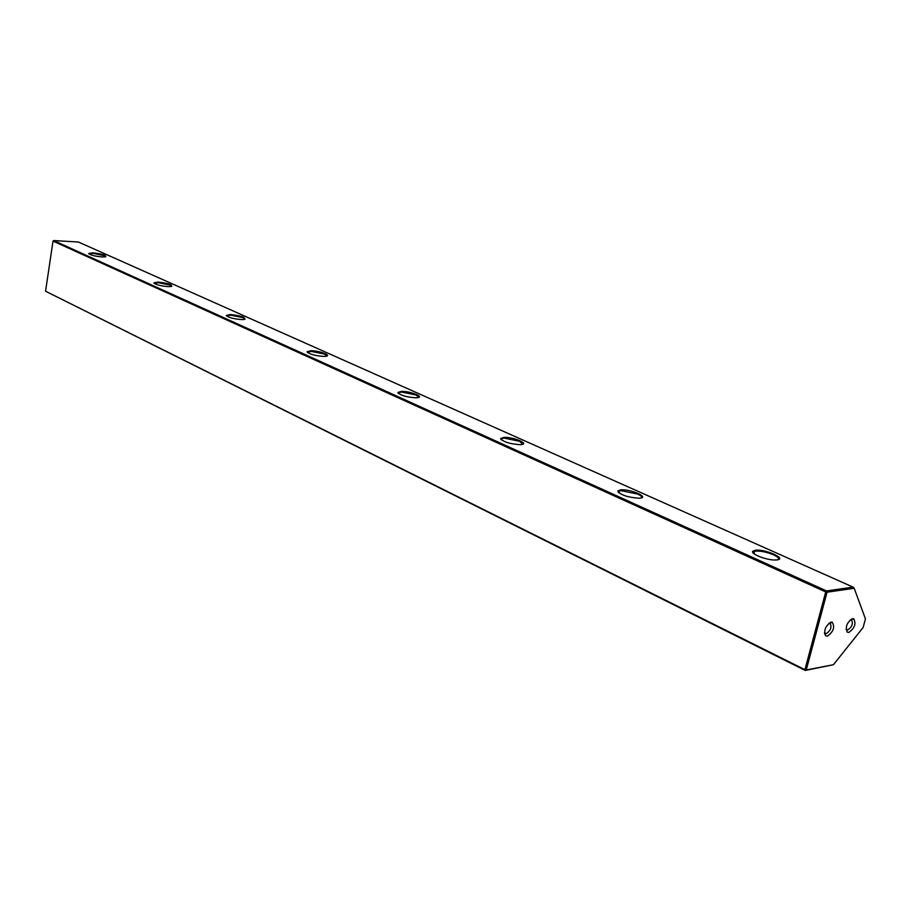 <?xml version="1.0" encoding="UTF-8"?>
<svg xmlns="http://www.w3.org/2000/svg" width="911" height="911" viewBox="0 0 911 911"><rect width="100%" height="100%" fill="white"/><g stroke="black" fill="none" stroke-linecap="round" stroke-linejoin="round"><path stroke-width="1.37" d="M853.106 587.128L78.392 242.019L53.635 240.55L826.516 590.943L853.106 587.128L854.188 588.278L827.063 592.196L806.246 669.961L833.44 664.711L805.244 670.45L45.55 291.213L804.925 669.687L825.719 591.911L53.032 241.096L45.55 291.213M850.487 619.628L851.512 619.765C853.311 623.579 852.036 626.984 847.697 629.991L846.023 629.205M852.548 618.615C846.957 622.304 845.169 626.802 847.162 632.109L848.779 632.45C854.769 628.112 856.374 623.523 853.607 618.683L852.548 618.615M828.987 623.181L830.126 623.306C831.971 627.189 830.673 630.651 826.243 633.68L824.466 632.803M831.105 622.145C825.4 625.857 823.578 630.401 825.628 635.81L827.325 636.174C833.451 631.79 835.08 627.144 832.233 622.213L831.105 622.145M778.301 559.627C779.395 558.409 777.789 556.815 773.507 554.81C766.88 552.1 760.936 550.87 755.697 551.109L753.226 552.123L753.192 552.988M755.321 550.233C765.081 548.832 787.662 558.887 776.889 559.912L774.965 560.003C766.288 560.14 750.493 553.911 752.714 551.292L755.321 550.233M641.435 497.85C642.244 496.871 640.991 495.618 637.654 494.069L621.154 490.653L619.286 490.972L618.262 492.316M620.824 489.845C630.765 488.934 650.295 497.622 639.454 498.215L638.873 498.249C627.28 497.281 620.243 494.855 617.772 490.972L620.824 489.845M522.675 444.306L519.646 441.3L504.261 438.134L501.79 438.533L501.05 439.592M503.965 437.382C513.599 436.847 530.532 444.124 520.762 444.659L520.238 444.682C509.727 443.953 503.179 441.903 500.572 438.521L503.965 437.382M418.639 397.435L416.168 395.044L401.762 392.083L398.836 392.516L398.301 393.336M401.512 391.388C410.474 391.138 425.232 397.037 417.261 397.731L415.826 397.811C406.272 397.105 400.271 395.317 397.834 392.482L401.512 391.388M326.742 356.076L324.692 354.14L311.152 351.373L307.497 352.432M310.936 350.724C319.294 350.678 332.299 355.541 325.774 356.303L323.621 356.417C314.853 355.723 309.33 354.163 307.053 351.737L310.936 350.724M244.968 319.294L243.26 317.734L230.483 315.115L226.668 316.015L226.247 315.434L230.278 314.511C241.563 315.832 246.232 317.483 244.307 319.465L241.62 319.602C233.489 318.907 228.365 317.518 226.247 315.434M171.735 286.384L170.289 285.109L158.195 282.638L154.255 283.389M158.013 282.068C168.353 283.275 172.783 284.756 171.314 286.498L168.205 286.635C160.621 285.952 155.849 284.71 153.868 282.9L158.013 282.068M105.756 256.754L104.526 255.706L93.059 253.372L89.027 253.987M92.888 252.825C102.419 253.953 106.633 255.285 105.517 256.822L102.089 256.959C94.983 256.276 90.508 255.148 88.652 253.554L92.888 252.825M854.188 588.278L865.45 618.945L863.104 627.52L833.44 664.711M805.244 670.45L806.246 669.961L804.925 669.687L805.244 670.45M827.063 592.196L826.516 590.943L825.719 591.911L827.063 592.196M53.635 240.55L53.032 241.096M830.525 622.293L831.253 622.634M846.478 629.74L847.162 632.109M824.478 633.202L825.628 635.81M754.593 551.303L753.978 553.717M619.286 490.972L618.854 492.851M501.79 438.533L501.483 439.956M398.836 392.516L398.619 393.598M307.872 351.817L307.724 352.614M226.93 315.559L226.828 316.151M307.485 352.341L307.053 351.737M398.278 393.119L397.834 392.482M501.027 439.216L500.572 438.521M618.25 491.735L617.772 490.972M753.226 552.123L752.714 551.292M829.91 623.215L832.233 622.213M851.318 619.674L853.607 618.683"/></g></svg>

